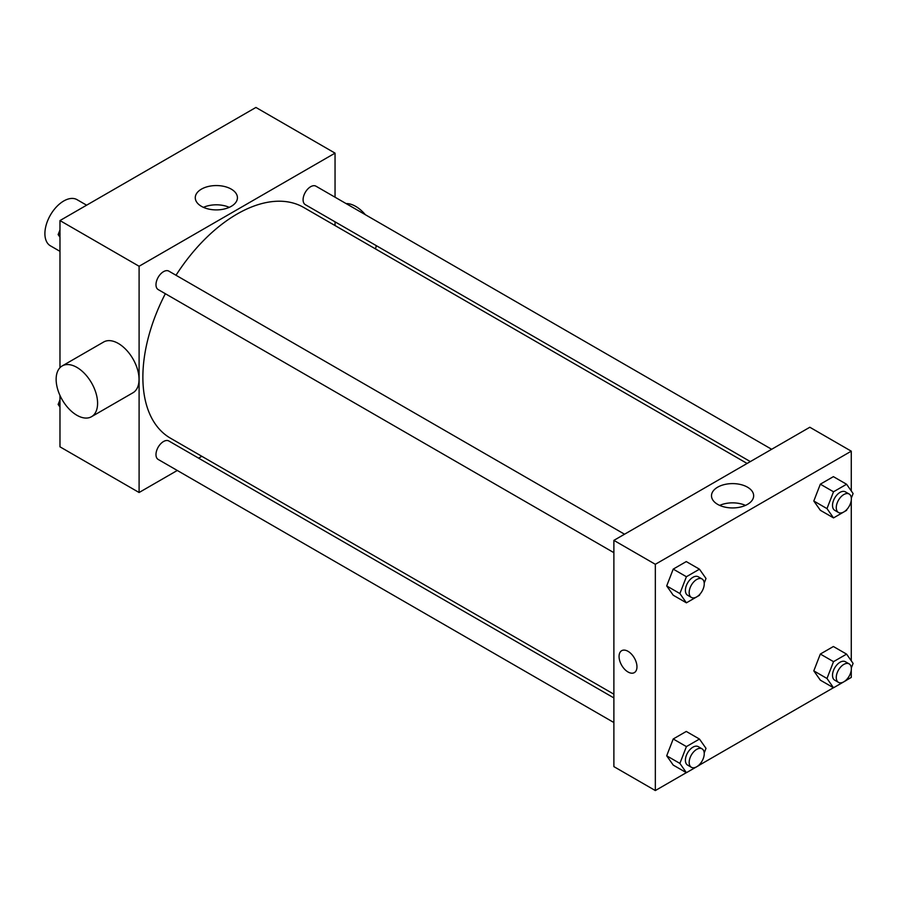 <?xml version="1.0" encoding="UTF-8"?>
<svg xmlns="http://www.w3.org/2000/svg" width="898" height="898" viewBox="0 0 898 898"><rect width="100%" height="100%" fill="white"/><g stroke="black" fill="none" stroke-linecap="round" stroke-linejoin="round"><path stroke-width="1.35" d="M86.612 205.193L77.06 199.67A26.648 15.378 120 0 0 56.529 206.809A26.648 15.378 120 0 0 44.9 233.626A26.648 15.378 120 0 0 50.423 245.828L59.975 251.339M177.276 470.473L139.1 492.508L59.975 446.822L59.975 395.412M59.975 367.697L59.975 220.571L255.919 107.446L335.044 153.131L335.044 197.212M201.826 456.296L198.593 458.16M165.344 293.713A133.218 76.914 120 0 0 142.872 377.205A133.218 76.914 120 0 0 170.463 438.19L613.884 694.199M747.102 463.458L303.681 207.449A133.218 76.914 120 0 0 176.008 275.259M335.044 221.828L335.044 225.555M139.1 492.508L139.1 266.257L335.044 153.131M771.651 449.281L315.961 186.189A10.653 6.151 120 0 0 307.745 189.051A10.653 6.151 120 0 0 303.086 199.771A10.653 6.151 120 0 0 305.298 204.654L750.335 461.594M613.884 697.926L168.846 440.985A10.653 6.151 120 0 0 160.641 443.848A10.653 6.151 120 0 0 155.983 454.568A10.653 6.151 120 0 0 158.194 459.45L613.884 722.542M613.884 552.674L158.194 289.583A10.653 6.151 -60 0 1 158.194 277.28A10.653 6.151 -60 0 1 168.846 271.129L624.548 534.22M139.1 266.257L59.975 220.571M201.444 206.338A21.081 12.168 180 0 1 195.27 197.728A21.081 12.168 180 0 1 216.351 185.56A21.081 12.168 180 0 1 237.431 197.728A21.081 12.168 180 0 1 224.41 208.976A21.081 12.168 180 0 1 201.444 206.338M62.209 365.935L103.663 342.003A29.308 16.916 60 0 1 126.248 349.85A29.308 16.916 60 0 1 139.044 379.349A29.308 16.916 60 0 1 132.971 392.763L91.529 416.694A29.308 16.916 60 0 1 62.209 399.778A29.308 16.916 60 0 1 62.209 365.935A29.308 16.916 60 0 1 84.805 373.781A29.308 16.916 60 0 1 97.59 403.281A29.308 16.916 60 0 1 91.529 416.694M375.487 248.903A29.308 16.916 -120 0 0 376.217 245.603M365.351 214.712A29.308 16.916 -120 0 0 346.067 203.577M203.453 207.348A21.081 12.168 180 0 1 229.248 207.348M686.341 772.65L655.338 790.554L613.884 766.623L613.884 540.371L809.828 427.246L851.27 451.178L851.27 490.948M851.27 670.043L851.27 677.429L846.612 680.123M833.445 687.722L699.508 765.051M820.334 510.289L813.801 501.005L820.334 484.179L833.389 476.647L820.334 484.179L813.801 501.005L820.334 510.289L833.524 517.899L826.991 508.616L833.524 491.79L846.578 484.258L853.1 493.541L851.315 498.132M673.219 765.085L666.698 755.802L673.219 738.975L686.274 731.443L673.219 738.975L666.698 755.802L673.219 765.085L686.409 772.695L679.887 763.412L686.409 746.597L699.463 739.054L705.996 748.337L704.212 752.928M851.27 500.175L851.27 660.816M655.338 790.554L655.338 564.303L851.27 451.178M820.334 680.156L813.801 670.862L820.334 654.047L833.389 646.515L820.334 654.047L813.801 670.862L820.334 680.156L833.524 687.767L826.991 678.484L833.524 661.658L846.578 654.126L853.1 663.409L851.315 668M673.219 595.217L666.698 585.934L673.219 569.108L686.274 561.576L673.219 569.108L666.698 585.934L673.219 595.217L686.409 602.827L679.887 593.544L686.409 576.729L699.463 569.186L705.996 578.48L704.212 583.06M655.338 564.303L613.884 540.371M717.67 504.373A21.081 12.168 180 0 1 711.497 495.775A21.081 12.168 180 0 1 732.577 483.607A21.081 12.168 180 0 1 753.658 495.775A21.081 12.168 180 0 1 740.648 507.011A21.081 12.168 180 0 1 717.67 504.373M636.963 666.821A12.651 7.307 60 0 1 634.347 672.613A12.651 7.307 60 0 1 621.685 665.306A12.651 7.307 60 0 1 621.685 650.691A12.651 7.307 60 0 1 631.44 654.081A12.651 7.307 60 0 1 636.963 666.821M634.347 672.613A12.651 7.307 60 0 1 621.685 665.306A12.651 7.307 60 0 1 621.685 650.691M719.68 505.394A21.081 12.168 180 0 1 745.486 505.394M699.868 594.263L699.463 595.295L686.409 602.827M702.034 578.952L698.274 576.785A10.653 6.151 120 0 0 690.057 579.637A10.653 6.151 120 0 0 685.399 590.368A10.653 6.151 120 0 0 687.61 595.239L691.381 597.417A10.653 6.151 120 0 0 702.034 591.266A10.653 6.151 120 0 0 702.034 578.952A10.653 6.151 120 0 0 693.828 581.814A10.653 6.151 120 0 0 689.17 592.534A10.653 6.151 120 0 0 691.381 597.417M679.887 593.544L666.698 585.934M686.409 576.729L673.219 569.108M699.463 569.186L686.274 561.576M846.971 509.334L846.578 510.367L833.524 517.899M849.149 494.023L845.377 491.846A10.653 6.151 120 0 0 837.16 494.708A10.653 6.151 120 0 0 832.513 505.428A10.653 6.151 120 0 0 834.713 510.311L838.485 512.489A10.653 6.151 120 0 0 849.149 506.337A10.653 6.151 120 0 0 849.149 494.023A10.653 6.151 120 0 0 840.932 496.886A10.653 6.151 120 0 0 836.274 507.606A10.653 6.151 120 0 0 838.485 512.489M826.991 508.616L813.801 501.005M833.524 491.79L820.334 484.179M846.578 484.258L833.389 476.647M699.868 764.131L699.463 765.163L686.409 772.695M702.034 748.82L698.274 746.642A10.653 6.151 120 0 0 690.057 749.504A10.653 6.151 120 0 0 685.399 760.224A10.653 6.151 120 0 0 687.61 765.107L691.381 767.285A10.653 6.151 120 0 0 702.034 761.134A10.653 6.151 120 0 0 702.034 748.82A10.653 6.151 120 0 0 693.828 751.682A10.653 6.151 120 0 0 689.17 762.402A10.653 6.151 120 0 0 691.381 767.285M679.887 763.412L666.698 755.802M686.409 746.597L673.219 738.975M699.463 739.054L686.274 731.443M846.971 679.202L846.578 680.235L833.524 687.767M849.149 663.891L845.377 661.714A10.653 6.151 120 0 0 837.16 664.576A10.653 6.151 120 0 0 832.513 675.296A10.653 6.151 120 0 0 834.713 680.179L838.485 682.357A10.653 6.151 120 0 0 849.149 676.194A10.653 6.151 120 0 0 849.149 663.891A10.653 6.151 120 0 0 840.932 666.743A10.653 6.151 120 0 0 836.274 677.474A10.653 6.151 120 0 0 838.485 682.357M826.991 678.484L813.801 670.862M833.524 661.658L820.334 654.047M846.578 654.126L833.389 646.515M59.975 237.184L58.145 234.591L59.975 229.888M64.634 217.877L77.8 210.278M59.975 235.646L58.145 234.591M211.737 132.949L224.915 125.35M59.975 407.052L58.145 404.459L59.975 399.756M59.975 405.514L58.145 404.459"/></g></svg>
